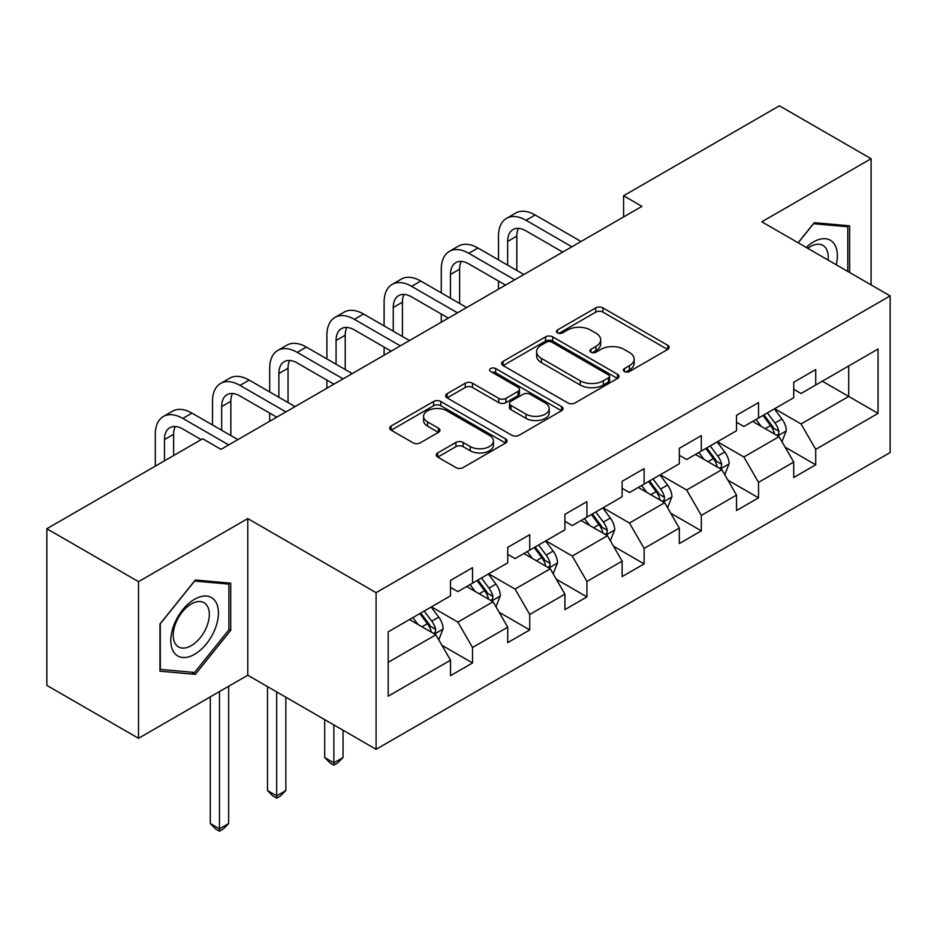 <?xml version="1.0" encoding="UTF-8"?>
<svg xmlns="http://www.w3.org/2000/svg" width="937" height="937" viewBox="0 0 937 937"><rect width="100%" height="100%" fill="white"/><g stroke="black" fill="none" stroke-linecap="round" stroke-linejoin="round"><path stroke-width="1.41" d="M624.429 371.52A3.561 2.061 0 0 0 629.465 371.52L667.706 349.442A5.095 2.94 0 0 0 669.194 347.369A5.095 2.94 0 0 0 667.706 345.284L602.924 307.886A5.095 2.94 0 0 0 595.733 307.886L557.492 329.965A3.561 2.061 0 0 0 556.449 331.417A3.561 2.061 0 0 0 557.492 332.869A3.561 2.061 0 0 0 562.528 332.869L567.482 330.023A16.292 9.405 0 0 1 590.509 330.023L595.909 333.139A16.292 9.405 0 0 1 600.676 339.78A16.292 9.405 0 0 1 595.909 346.432L590.966 349.29A3.561 2.061 0 0 0 589.912 350.743A3.561 2.061 0 0 0 590.966 352.195A3.561 2.061 0 0 0 596.002 352.195L600.945 349.337A16.292 9.405 0 0 1 623.983 349.337L629.383 352.453A16.292 9.405 0 0 1 634.15 359.105A16.292 9.405 0 0 1 629.383 365.758L624.429 368.616A3.561 2.061 0 0 0 623.386 370.068A3.561 2.061 0 0 0 624.429 371.52L624.429 368.616M437.731 452.922A5.095 2.94 0 0 0 436.244 454.995A5.095 2.94 0 0 0 437.731 457.08L455.909 467.575A5.095 2.94 0 0 0 463.112 467.575L505.57 443.049A5.095 2.94 0 0 0 507.069 440.976A5.095 2.94 0 0 0 505.57 438.891L440.8 401.493A5.095 2.94 0 0 0 433.597 401.493L391.127 426.019A5.095 2.94 0 0 0 389.64 428.092A5.095 2.94 0 0 0 391.127 430.165L413.088 442.838A5.095 2.94 0 0 0 420.28 442.838L438.457 432.355A5.095 2.94 0 0 0 439.945 430.27A5.095 2.94 0 0 0 438.457 428.197L427.565 421.908A13.61 7.859 0 0 1 423.583 416.356A13.61 7.859 0 0 1 431.98 409.094A13.61 7.859 0 0 1 446.82 410.793L489.465 435.412A13.61 7.859 0 0 1 493.459 440.976A13.61 7.859 0 0 1 485.05 448.237A13.61 7.859 0 0 1 470.21 446.527L463.112 442.428A5.095 2.94 0 0 0 455.909 442.428L437.731 452.922L437.731 457.08M247.778 518.583L138.512 581.666L46.85 528.737L46.85 685.392L138.512 738.309L247.778 675.226L376.1 749.319L376.1 592.676L247.778 518.583L247.778 675.226M871.082 284.883L871.082 158.716L761.816 221.8L890.15 295.893L376.1 592.676M871.082 158.716L779.42 105.799L623.597 195.763L623.597 216.927M46.85 528.737L202.673 438.774L221.015 449.362L641.927 206.351L623.597 195.763M567.834 402.945A5.095 2.94 0 0 0 575.037 402.945L617.506 378.431A5.095 2.94 0 0 0 618.994 376.358A5.095 2.94 0 0 0 617.506 374.273L552.725 336.875A5.095 2.94 0 0 0 545.521 336.875L503.052 361.389A5.095 2.94 0 0 0 501.564 363.474A5.095 2.94 0 0 0 503.052 365.547L567.834 402.945M492.066 372.294A3.561 2.061 0 0 1 495.673 372.797L495.673 368.557L561.544 406.588A5.095 2.94 0 0 1 563.032 408.661A5.095 2.94 0 0 1 561.544 410.746L519.075 435.26A5.095 2.94 0 0 1 511.871 435.26L447.09 397.862L447.09 393.704A5.095 2.94 0 0 0 445.602 395.777A5.095 2.94 0 0 0 447.09 397.862M447.09 393.704L465.267 383.21A5.095 2.94 0 0 1 472.471 383.21L498.742 398.377A5.095 2.94 0 0 0 505.933 398.377L517.997 391.42A5.095 2.94 0 0 0 519.485 389.335A5.095 2.94 0 0 0 517.997 387.262L490.637 371.474A3.561 2.061 0 0 1 489.594 370.021A3.561 2.061 0 0 1 491.796 368.112A3.561 2.061 0 0 1 495.673 368.557M376.1 749.319L890.15 452.536L890.15 295.893M441.913 645.277L472.529 662.951L472.529 647.502L507.737 627.181L507.737 642.63L529.733 629.933L529.733 614.473L564.929 594.152L564.929 609.612L586.925 596.904L586.925 581.455L622.133 561.134L622.133 576.583L644.129 563.887L644.129 548.426L679.325 528.105L679.325 543.565L701.321 530.857L701.321 515.409L736.517 495.087L736.517 510.536L758.525 497.84L758.525 482.379L793.721 462.058L793.721 477.519L815.717 464.811L815.717 449.362L878.051 413.381L878.051 349.021L848.723 365.957L848.723 396.445L878.051 413.381M472.529 662.951L450.533 675.659L450.533 660.198L388.199 696.191L388.199 631.831L450.533 595.85L450.533 580.39L472.529 567.693L472.529 583.142L507.737 562.821L507.737 547.372L529.733 534.676L529.733 550.124L564.929 529.803L564.929 514.343L586.925 501.646L586.925 517.095L622.133 496.774L622.133 481.325L644.129 468.629L644.129 484.078L679.325 463.756L679.325 448.308L701.321 435.6L701.321 451.06L736.517 430.739L736.517 415.278L758.525 402.582L758.525 418.031L793.721 397.71L793.721 382.261L815.717 369.553L815.717 385.013L878.051 349.021M466.661 586.539L493.061 601.777L457.865 622.098L431.465 606.86M450.533 587.382L457.865 591.61L472.529 583.142M457.865 622.098L472.529 647.502M493.061 601.777L507.737 627.181M523.865 553.509L550.265 568.747L515.069 589.068L488.669 573.831M507.737 554.353L515.069 558.593L529.733 550.124M515.069 589.068L529.733 614.473M550.265 568.747L564.929 594.152M581.057 520.492L607.457 535.73L572.261 556.051L545.861 540.813M564.929 521.335L572.261 525.563L586.925 517.095M572.261 556.051L586.925 581.455M607.457 535.73L622.133 561.134M638.261 487.463L664.661 502.712L629.465 523.033L603.065 507.784M622.133 488.306L629.465 492.546L644.129 484.078M629.465 523.033L644.129 548.426M664.661 502.712L679.325 528.105M695.453 454.445L721.853 469.683L686.657 490.004L660.257 474.766M679.325 455.288L686.657 459.528L701.321 451.06M686.657 490.004L701.321 515.409M721.853 469.683L736.517 495.087M752.657 421.416L779.057 436.665L743.861 456.987L717.461 441.737M736.517 422.271L743.861 426.499L758.525 418.031M743.861 456.987L758.525 482.379M779.057 436.665L793.721 462.058M822.323 381.195L848.723 396.445L801.053 423.957L774.653 408.719M793.721 389.242L801.053 393.481L815.717 385.013M801.053 423.957L815.717 449.362M138.512 581.666L138.512 738.309M388.199 662.318L435.869 634.794L409.469 619.556M435.869 634.794L450.533 660.198M785.101 447.136L815.717 464.811M727.908 480.166L758.525 497.84M670.705 513.183L701.321 530.857M613.512 546.212L644.129 563.887M556.309 579.23L586.925 596.904M499.116 612.259L529.733 629.933M849.636 272.503L849.636 225.84L814.253 222.678L798.113 242.753M159.958 671.197L195.341 674.359L230.725 630.332L230.725 583.165L195.341 580.003L159.958 624.019L159.958 671.197M228.897 629.277L230.725 630.332M191.605 672.192L195.341 674.359M625.857 372.024L629.383 369.986A16.292 9.405 0 0 0 634.15 363.345L634.15 359.105M600.676 339.78L600.676 344.02A16.292 9.405 0 0 1 595.909 350.661L592.383 352.699M667.636 349.489L602.924 312.126A5.095 2.94 0 0 0 595.733 312.126L558.909 333.373M617.436 378.466L552.725 341.103A5.095 2.94 0 0 0 545.521 341.103L503.122 365.582M608.5 377.81A3.561 2.061 0 0 0 609.554 376.358A3.561 2.061 0 0 0 608.5 374.894L551.647 342.064A3.561 2.061 0 0 0 546.599 342.064L541.387 345.085A16.292 9.405 0 0 0 536.62 351.726A16.292 9.405 0 0 0 541.387 358.379L580.249 380.82A16.292 9.405 0 0 0 603.287 380.82L608.5 377.81L608.5 382.038A3.561 2.061 0 0 0 609.554 380.586L609.554 376.358M536.62 351.726L536.62 355.966A16.292 9.405 0 0 0 541.387 362.619L541.387 358.379M608.5 382.038L603.287 385.048A16.292 9.405 0 0 1 580.249 385.048L541.387 362.619M447.16 397.897L465.267 387.45L465.267 383.21M519.485 389.335L519.485 393.575A5.095 2.94 0 0 1 517.997 395.648L505.933 402.617A5.095 2.94 0 0 1 498.742 402.617L472.471 387.45A5.095 2.94 0 0 0 465.267 387.45M495.673 372.797L561.474 410.781M525.997 414.119A13.61 7.859 0 0 0 540.836 415.817A13.61 7.859 0 0 0 549.246 408.555A13.61 7.859 0 0 0 545.252 403.004L530.225 394.325A5.095 2.94 0 0 0 523.033 394.325L510.97 401.282A5.095 2.94 0 0 0 509.482 403.367A5.095 2.94 0 0 0 510.97 405.44L525.997 414.119L525.997 418.347A13.61 7.859 0 0 0 540.836 420.057A13.61 7.859 0 0 0 549.246 412.795L549.246 408.555M509.482 403.367L509.482 407.595A5.095 2.94 0 0 0 510.97 409.68L510.97 405.44M525.997 418.347L510.97 409.68M493.459 440.976L493.459 445.204A13.61 7.859 0 0 1 485.05 452.466A13.61 7.859 0 0 1 470.21 450.767L463.112 446.656A5.095 2.94 0 0 0 455.909 446.656L437.802 457.115M423.583 416.356L423.583 420.584A13.61 7.859 0 0 0 427.565 426.148L427.565 421.908M438.387 432.39L427.565 426.148M505.512 443.096L440.8 405.733A5.095 2.94 0 0 0 433.597 405.733L391.197 430.212M781.95 441.678L786.307 430.692A13.739 7.929 -120 0 0 781.926 418.991L774.36 408.883M761.172 426.335L756.03 419.471M776.925 435.436L778.588 433.679L778.893 431.278A13.739 7.929 -120 0 0 774.958 423.009L767.391 412.912M763.948 414.892L772.346 426.101A7.004 4.041 60 0 1 773.622 428.232L778.893 431.278M762.999 415.454L770.565 425.55A13.739 7.929 60 0 1 774.489 433.819M498.496 259.865L498.496 236.147A38.886 22.453 60 0 1 506.542 218.344L515.713 213.062A38.886 22.453 60 0 1 535.156 214.983L581.057 241.488M506.542 218.344A38.886 22.453 60 0 1 525.997 220.277L571.898 246.782M562.727 252.076L525.997 230.865A25.931 14.969 -120 0 0 513.031 229.577A25.931 14.969 -120 0 0 507.655 241.441L507.655 265.148M518.454 228.382A25.931 14.969 -120 0 0 516.826 236.147L516.826 270.442M498.496 289.158L498.496 281.03M845.525 225.466L847.798 226.777L847.798 271.437M798.183 242.8L813.515 223.72L847.798 226.777M836.214 264.749A33.709 19.454 120 0 0 830.369 240.247A33.709 19.454 120 0 0 806.23 247.438M828.05 260.041A25.522 14.734 120 0 0 822.932 245.4A25.522 14.734 120 0 0 807.706 248.293M194.615 654.272A33.709 19.454 120 0 0 218.438 612.997A33.709 19.454 120 0 0 194.615 599.235A33.709 19.454 120 0 0 170.78 640.51A33.709 19.454 120 0 0 194.615 654.272M191.265 645.663A25.522 14.734 120 0 0 207.944 623.175A25.522 14.734 120 0 0 204.032 602.725A25.522 14.734 120 0 0 191.265 603.99A25.522 14.734 120 0 0 174.598 626.478A25.522 14.734 120 0 0 178.51 646.928A25.522 14.734 120 0 0 191.265 645.663M160.332 623.691L194.615 581.045L228.897 584.102L228.897 629.816L194.615 672.461L160.332 669.405L160.262 623.655M226.625 582.791L228.897 584.102M724.758 474.696L729.115 463.71A13.739 7.929 -120 0 0 724.734 452.009L717.168 441.913M703.968 459.353L698.826 452.501M719.733 468.453L721.396 466.696L721.701 464.295A13.739 7.929 -120 0 0 717.765 456.038L710.199 445.93M706.756 447.921L715.154 459.13A7.004 4.041 60 0 1 716.418 461.25L721.701 464.295M705.795 448.472L713.362 458.58A13.739 7.929 60 0 1 717.297 466.837M667.554 507.725L671.923 496.739A13.739 7.929 -120 0 0 667.531 485.038L659.964 474.93M646.776 492.382L641.634 485.518M662.529 501.482L664.192 499.714L664.497 497.324A13.739 7.929 -120 0 0 660.562 489.055L652.995 478.959M649.552 480.939L657.95 492.148A7.004 4.041 60 0 1 659.226 494.279L664.497 497.324M648.603 481.501L656.169 491.597A13.739 7.929 60 0 1 660.105 499.866M441.292 292.883L441.292 269.177A38.886 22.453 60 0 1 449.35 251.374L458.521 246.08A38.886 22.453 60 0 1 477.964 248.012L523.865 274.506M449.35 251.374A38.886 22.453 60 0 1 468.793 253.295L514.694 279.8M505.535 285.094L468.793 263.883A25.931 14.969 -120 0 0 455.827 262.594A25.931 14.969 -120 0 0 450.463 274.471L450.463 298.177M461.25 261.4A25.931 14.969 -120 0 0 459.622 269.177L459.622 303.471M441.292 322.176L441.292 314.047M384.1 325.912L384.1 302.194A38.886 22.453 60 0 1 392.146 284.391L401.317 279.109A38.886 22.453 60 0 1 420.76 281.03L466.661 307.535M392.146 284.391A38.886 22.453 60 0 1 411.601 286.324L457.502 312.829M448.331 318.111L411.601 296.9A25.931 14.969 -120 0 0 398.635 295.623A25.931 14.969 -120 0 0 393.259 307.488L393.259 331.194M404.058 294.429A25.931 14.969 -120 0 0 402.43 302.194L402.43 336.488M384.1 355.205L384.1 347.077M610.362 540.743L614.719 529.756A13.739 7.929 -120 0 0 610.338 518.056L602.772 507.959M589.572 525.399L584.43 518.536M605.337 534.5L607 532.743L607.305 530.342A13.739 7.929 -120 0 0 603.369 522.085L595.803 511.977M592.36 513.968L600.758 525.177A7.004 4.041 60 0 1 602.022 527.297L607.305 530.342M591.399 514.518L598.966 524.626A13.739 7.929 60 0 1 602.901 532.884M553.158 573.772L557.527 562.786A13.739 7.929 -120 0 0 553.135 551.085L545.568 540.977M532.38 558.429L527.238 551.565M548.133 567.529L549.808 565.761L550.101 563.371A13.739 7.929 -120 0 0 546.166 555.102L538.599 545.006M535.156 546.985L543.554 558.194A7.004 4.041 60 0 1 544.83 560.326L550.101 563.371M534.207 547.536L541.773 557.644A13.739 7.929 60 0 1 545.709 565.913M333.865 724.933L333.865 762.835L343.036 757.541L343.036 730.228M343.036 757.541L337.531 763.046L333.865 765.154L330.199 763.046L324.694 757.541L324.694 719.639M324.694 757.541L333.865 762.835L333.865 765.154M495.966 606.789L500.323 595.803A13.739 7.929 -120 0 0 495.942 584.102L488.376 574.006M475.176 591.446L470.034 584.583M490.941 600.547L492.604 598.79L492.909 596.389A13.739 7.929 -120 0 0 488.973 588.131L481.407 578.024M477.964 580.015L486.362 591.224A7.004 4.041 60 0 1 487.627 593.344L492.909 596.389M477.003 580.565L484.57 590.661A13.739 7.929 60 0 1 488.505 598.93M276.673 691.916L276.673 795.853L285.832 790.559L285.832 697.198M285.832 790.559L280.339 796.063L276.673 798.183L273.007 796.063L267.502 790.559L267.502 686.622M267.502 790.559L276.673 795.853L276.673 798.183M326.896 358.93L326.896 335.223A38.886 22.453 60 0 1 334.954 317.42L344.125 312.126A38.886 22.453 60 0 1 363.568 314.047L409.469 340.553M334.954 317.42A38.886 22.453 60 0 1 354.397 319.341L400.298 345.847M391.139 351.141L354.397 329.929A25.931 14.969 -120 0 0 341.431 328.641A25.931 14.969 -120 0 0 336.067 340.518L336.067 364.224M346.854 327.446A25.931 14.969 -120 0 0 345.226 335.223L345.226 369.518M326.896 388.223L326.896 380.094M269.704 391.947L269.704 368.241A38.886 22.453 60 0 1 277.75 350.438L286.921 345.144A38.886 22.453 60 0 1 306.364 347.077L352.265 373.582M277.75 350.438A38.886 22.453 60 0 1 297.205 352.371L343.106 378.864M333.935 384.158L297.205 362.947A25.931 14.969 -120 0 0 284.239 361.67A25.931 14.969 -120 0 0 278.863 373.535L278.863 397.241M289.662 360.476A25.931 14.969 -120 0 0 288.034 368.241L288.034 402.535M269.704 421.252L269.704 413.123M212.5 424.976L212.5 401.27A38.886 22.453 60 0 1 220.558 383.467L229.729 378.173A38.886 22.453 60 0 1 249.172 380.094L295.073 406.599M220.558 383.467A38.886 22.453 60 0 1 240.001 385.388L285.902 411.893M276.743 417.188L240.001 395.976A25.931 14.969 -120 0 0 227.035 394.688A25.931 14.969 -120 0 0 221.671 406.564L221.671 430.27M232.458 393.493A25.931 14.969 -120 0 0 230.842 401.27L230.842 435.564M438.762 639.819L443.131 628.832A13.739 7.929 -120 0 0 438.739 617.132L431.172 607.024M417.984 624.475L412.842 617.612M433.737 633.564L435.412 631.807L435.705 629.418A13.739 7.929 -120 0 0 431.77 621.149L424.203 611.041M420.76 613.032L429.158 624.241A7.004 4.041 60 0 1 430.434 626.373L435.705 629.418M419.811 613.583L427.377 623.691A13.739 7.929 60 0 1 431.313 631.948M219.469 691.576L219.469 828.87L228.64 823.588L228.64 686.282M228.64 823.588L223.135 829.081L219.469 831.201L215.803 829.081L210.298 823.588L210.298 696.87M210.298 823.588L219.469 828.87L219.469 831.201M155.308 466.122L155.308 434.288A38.886 22.453 60 0 1 163.366 416.485L172.525 411.191A38.886 22.453 60 0 1 191.968 413.123L237.881 439.629M163.366 416.485A38.886 22.453 60 0 1 182.809 418.417L228.71 444.911M201.209 439.629L182.809 428.994A25.931 14.969 -120 0 0 169.843 427.717A25.931 14.969 -120 0 0 164.467 439.582L164.467 460.828M175.266 426.522A25.931 14.969 -120 0 0 173.638 434.288L173.638 455.546M629.383 369.986L629.383 365.758M590.966 352.195L590.966 349.29M595.909 350.661L595.909 346.432M557.492 332.869L557.492 329.965M595.733 312.126L595.733 307.886M602.924 312.126L602.924 307.886M667.706 349.442L667.706 345.284M503.052 365.547L503.052 361.389M545.521 341.103L545.521 336.875M552.725 341.103L552.725 336.875M617.506 378.431L617.506 374.273M580.249 385.048L580.249 380.82M603.287 385.048L603.287 380.82M472.471 387.45L472.471 383.21M498.742 402.617L498.742 398.377M505.933 402.617L505.933 398.377M517.997 395.648L517.997 391.42M561.544 410.746L561.544 406.588M455.909 446.656L455.909 442.428M463.112 446.656L463.112 442.428M470.21 450.767L470.21 446.527M438.457 432.355L438.457 428.197M391.127 430.165L391.127 426.019M433.597 405.733L433.597 401.493M440.8 405.733L440.8 401.493M505.57 443.049L505.57 438.891M777.698 435.881L786.225 430.961M774.958 423.009L781.926 418.991M765.189 428.654L770.565 425.55M535.156 214.983L525.997 220.277M516.826 236.147L507.655 241.441M720.494 468.898L729.021 463.979M717.765 456.038L724.734 452.009M707.985 461.683L713.362 458.58M663.302 501.927L671.829 496.997M660.562 489.055L667.531 485.038M650.793 494.701L656.169 491.597M477.964 248.012L468.793 253.295M459.622 269.177L450.463 274.471M420.76 281.03L411.601 286.324M402.43 302.194L393.259 307.488M606.11 534.945L614.625 530.026M603.369 522.085L610.338 518.056M593.589 527.718L598.966 524.626M548.906 567.974L557.433 563.043M546.166 555.102L553.135 551.085M536.397 560.748L541.773 557.644M491.714 600.992L500.229 596.073M488.973 588.131L495.942 584.102M479.194 593.765L484.57 590.661M363.568 314.047L354.397 319.341M345.226 335.223L336.067 340.518M306.364 347.077L297.205 352.371M288.034 368.241L278.863 373.535M249.172 380.094L240.001 385.388M230.842 401.27L221.671 406.564M434.51 634.009L443.037 629.09M431.77 621.149L438.739 617.132M422.001 626.794L427.377 623.691M191.968 413.123L182.809 418.417M173.638 434.288L164.467 439.582"/></g></svg>

